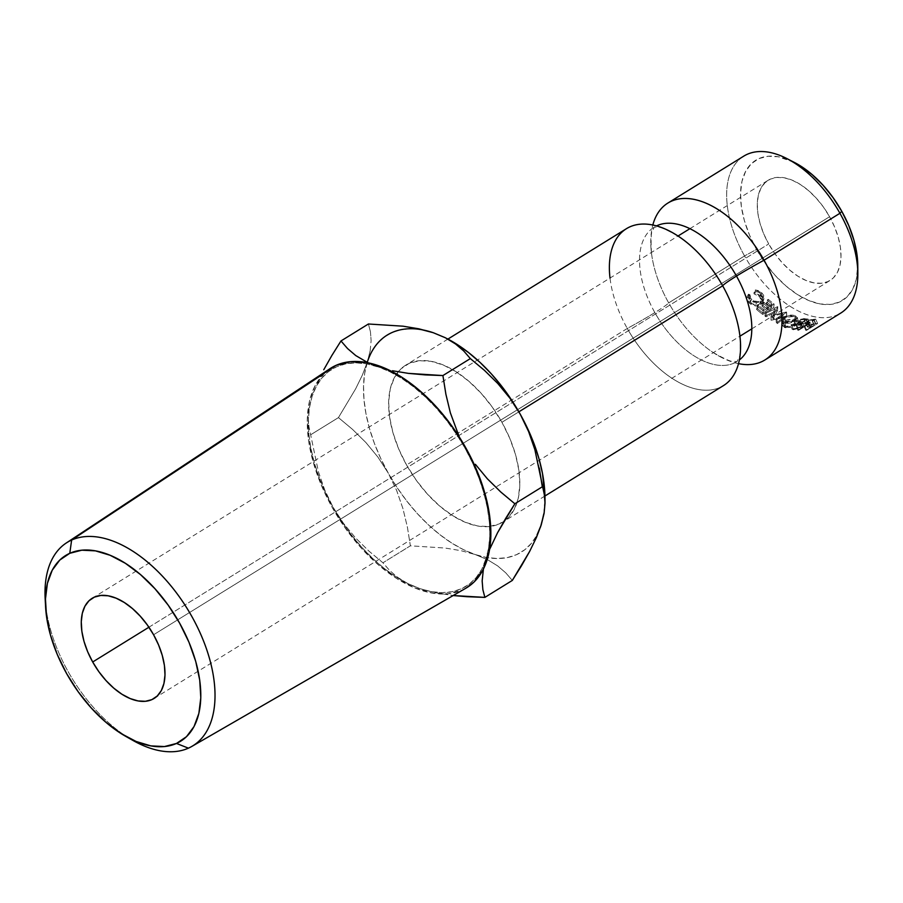 <?xml version="1.0" encoding="UTF-8"?>
<svg xmlns="http://www.w3.org/2000/svg" width="903" height="903" viewBox="0 0 903 903"><rect width="100%" height="100%" fill="white"/><g stroke="black" fill="none" stroke-linecap="round" stroke-linejoin="round"><path stroke-width="0.68" stroke-dasharray="4.51 3.39" d="M722.005 357.69A92.241 51.934 58.3 0 1 668.671 302.877A39.258 2.438 150.7 0 1 654.844 312.596A78.956 44.45 58.3 0 1 654.754 226.811A78.956 44.45 -121.7 0 0 654.844 312.596A39.258 2.438 -29.3 0 0 668.671 302.877A92.241 51.934 58.3 0 1 650.758 242.049M626.456 228.673A92.241 51.934 -121.7 0 0 627.28 328.466A39.258 2.438 -29.3 0 0 654.844 312.596A78.956 44.45 -121.7 0 0 736.577 361.855A78.956 44.45 58.3 0 1 654.844 312.596A39.258 2.438 150.7 0 1 627.28 328.466A92.241 51.934 -121.7 0 0 699.272 389.633A92.241 51.934 -121.7 0 0 740.584 346.628M45.15 598.497A119.546 67.307 -121.7 0 0 132.922 740.426M794.29 162.393A82.433 46.403 -121.7 0 0 744.388 173.963A82.433 46.403 -121.7 0 0 756.522 249.42L744.546 255.955A92.241 51.934 58.3 0 1 730.967 171.514A92.241 51.934 58.3 0 1 786.818 158.578M829.586 216.731L153.578 634.753L829.586 216.731L834.609 226.992L838.266 237.376L840.433 247.501L840.998 256.96L839.971 265.392L837.363 272.492L833.288 277.955L827.904 281.601L821.403 283.271L814.066 282.91L806.142 280.528L797.947 276.216L789.809 270.144L782.021 262.547L774.898 253.709L768.701 243.968A58.876 33.151 -121.7 0 0 830.105 280.427A58.876 33.151 -121.7 0 0 829.586 216.731A58.876 33.151 -121.7 0 0 768.171 180.273A58.876 33.151 -121.7 0 0 768.701 243.968L763.667 233.708L760.01 223.323L757.854 213.198L757.278 203.739L758.317 195.308L760.924 188.219L764.999 182.745L770.383 179.099L776.873 177.428L784.222 177.789L792.145 180.171L800.329 184.483L808.478 190.556L816.256 198.163L823.389 207.001L829.586 216.731M148.916 627.224L768.701 243.968L148.916 627.224M330.103 368.605A129.118 72.692 -121.7 0 0 335.273 512.769A129.118 72.692 -121.7 0 0 462.122 590.133L188.422 748.158L465.655 588.338M129.276 738.27A119.546 67.307 58.3 0 1 45.443 602.719M743.722 156.163A92.241 51.934 -121.7 0 0 744.546 255.955L668.671 302.877A92.241 51.934 58.3 0 1 652.813 225.016M627.28 328.466L406.542 464.966A92.241 51.934 58.3 0 1 398.167 371.855A92.241 51.934 58.3 0 1 405.718 365.173A92.241 51.934 58.3 0 1 501.933 422.288L518.886 411.813L501.933 422.288L509.8 438.361L515.545 454.638L518.92 470.497L519.823 485.317L518.198 498.535L514.112 509.642L507.734 518.209L499.291 523.921L489.121 526.539L477.608 525.975L465.203 522.239L452.369 515.489L439.614 505.973L427.412 494.065L416.249 480.215L406.542 464.966L398.674 448.893L392.929 432.616L389.554 416.757L388.651 401.948L390.277 388.719L394.363 377.612L400.74 369.045L409.183 363.345L419.353 360.726L430.866 361.29L443.271 365.015L456.105 371.765L468.86 381.28L481.062 393.189L492.225 407.039L501.933 422.288A92.241 51.934 58.3 0 1 503.976 521.279A92.241 51.934 58.3 0 1 502.757 522.081A92.241 51.934 58.3 0 1 406.542 464.966L627.28 328.466A92.241 51.934 -121.7 0 0 723.495 385.592M421.915 329.753L411.125 328.737L401.067 329.685L391.925 332.586L383.854 337.395L376.98 344.009L371.426 352.339L367.295 362.216L364.654 373.503L363.537 385.976L363.977 399.442L365.963 413.664L369.451 428.394L374.395 443.396L380.705 458.385L388.279 473.138L396.981 487.372L406.655 500.872L417.141 513.378L428.27 524.699L439.84 534.632L451.658 543.008L463.521 549.679L475.226 554.544L486.559 557.501L497.35 558.517L507.407 557.569L516.55 554.668L524.62 549.859L531.495 543.245L537.048 534.926M543.82 513.762L544.972 497.508M446.635 338.411L444.953 337.575M738.53 363.649A92.241 51.934 58.3 0 1 668.671 302.877L744.546 255.955A92.241 51.934 -121.7 0 0 840.761 313.07M807.395 326.931L805.792 322.54L807.892 327.247L808.704 325.475L807.158 321.062L808.704 325.475L813.366 323.816L811.718 319.402L813.366 323.816L815.725 323.669L813.964 319.256L807.158 321.062L806.232 322.834L808.377 322.879L810.16 327.292A92.241 51.934 -121.7 0 0 810.838 327.247L809.02 322.834L803.963 325.96L805.792 330.374A92.241 51.934 -121.7 0 0 806.627 330.306L817.587 323.534A92.241 51.934 58.3 0 1 815.725 323.669L808.704 325.475L807.485 327.067L810.16 327.292A92.241 51.934 -121.7 0 0 810.838 327.247L805.792 330.374A92.241 51.934 -121.7 0 0 806.627 330.306L804.765 325.893A87.343 49.168 58.3 0 1 803.963 325.96L805.792 330.374L810.838 327.247L809.02 322.834A87.343 49.168 58.3 0 1 808.377 322.879L810.16 327.292L807.372 326.909M755.811 292.944L753.937 292.617L754.084 293.893L758.475 295.642L761.082 298.588L761.647 300.643L759.683 303.995L757.504 304.808L752.402 303.882L749.377 301.196L748.463 297.369L747.018 296.906L746.894 298.487L749.197 303.013L752.018 305.067L756.917 306.015L761.76 304.018L763.137 300.755L760.721 295.913L755.811 292.944M797.789 321.028L793.432 319.357L787.134 319.888L783.454 321.818L782.077 324.369L782.675 325.949L784.459 327.078L790.114 327.417L794.606 326.051L797.631 323.906L798.331 322.394L797.789 321.028M793.184 329.414L792.033 325.046A87.343 49.168 58.3 0 1 790.938 324.798L792.021 329.144L800.905 326.784L799.606 322.405L800.905 326.784L798.907 325.802L800.182 324.222L799.087 319.865L800.182 324.222L805.07 322.958L803.862 318.578L805.07 322.958L807.553 323.251L806.221 318.861L803.862 318.578L799.087 319.865L797.789 321.502L799.606 322.405L790.938 324.798L792.021 329.144A92.241 51.934 -121.7 0 0 793.184 329.414L792.033 325.046L800.69 322.563L802.045 326.954A92.241 51.934 -121.7 0 0 802.778 327.055L801.39 322.653L796.333 325.769L797.733 330.182A92.241 51.934 -121.7 0 0 798.636 330.272L809.585 323.5A92.241 51.934 58.3 0 1 807.553 323.251L801.277 323.658L798.974 325.949L800.905 326.784L792.021 329.144A92.241 51.934 -121.7 0 0 793.184 329.414L802.045 326.954A92.241 51.934 -121.7 0 0 802.778 327.055L797.733 330.182A92.241 51.934 -121.7 0 0 798.636 330.272L797.202 325.87A87.343 49.168 58.3 0 1 796.333 325.769L797.733 330.182L802.778 327.055L801.39 322.653A87.343 49.168 58.3 0 1 800.69 322.563L802.045 326.954L797.157 328.353M762.708 314.425L773.657 307.652A92.241 51.934 58.3 0 1 767.516 302.674L766.387 303.374A92.241 51.934 -121.7 0 0 771.557 307.596L768.182 309.684A92.241 51.934 58.3 0 1 763.024 305.451L761.895 306.151A92.241 51.934 -121.7 0 0 767.065 310.372L762.843 312.98A92.241 51.934 58.3 0 1 757.685 308.758L756.567 309.447A92.241 51.934 -121.7 0 0 762.708 314.425L763.182 310.858A87.343 49.168 58.3 0 1 757.357 306.151L756.567 309.447L757.685 308.758A92.241 51.934 -121.7 0 0 762.843 312.98L767.065 310.372L767.584 306.851A87.343 49.168 58.3 0 1 762.696 302.855L761.895 306.151L763.024 305.451A92.241 51.934 -121.7 0 0 768.182 309.684L771.557 307.596L772.076 304.074A87.343 49.168 58.3 0 1 767.189 300.067L766.387 303.374L767.516 302.674L768.318 299.378L767.189 300.067L766.387 303.374A92.241 51.934 -121.7 0 0 771.557 307.596L772.076 304.074L768.701 306.151L768.182 309.684L768.701 306.151A87.343 49.168 58.3 0 1 763.814 302.155L763.024 305.451L763.814 302.155L762.696 302.855L761.895 306.151A92.241 51.934 -121.7 0 0 767.065 310.372L767.584 306.851L763.374 309.458L762.843 312.98L763.374 309.458A87.343 49.168 58.3 0 1 758.486 305.451L757.685 308.758L758.486 305.451L757.357 306.151L756.567 309.447A92.241 51.934 -121.7 0 0 762.708 314.425L763.182 310.858L774.131 304.085L773.657 307.652L762.708 314.425M774.898 312.641L771.015 320.102A92.241 51.934 -121.7 0 0 771.241 320.238L783.149 317.664L776.309 323.116A92.241 51.934 -121.7 0 0 777.302 323.624L786.795 316.095A92.241 51.934 58.3 0 1 786.66 316.016L773.103 318.962L777.528 310.44A92.241 51.934 58.3 0 1 777.381 310.35L764.965 316.084A92.241 51.934 -121.7 0 0 765.958 316.784L774.898 312.641L775.135 308.916L771.038 316.242L771.015 320.102A92.241 51.934 -121.7 0 0 771.241 320.238L771.252 316.366L782.946 313.668L783.149 317.664L771.241 320.238L771.252 316.366A87.343 49.168 58.3 0 1 771.038 316.242L771.015 320.102L774.898 312.641L765.958 316.784L766.252 313.093L775.135 308.916L774.898 312.641M794.019 162.258L778.251 156.772L767.968 156.264L758.881 158.601L751.341 163.703L745.63 171.367L741.984 181.289L740.539 193.095L741.34 206.347L744.354 220.513L749.49 235.051L756.522 249.42L765.191 263.044L775.169 275.426L786.073 286.07L797.473 294.57L808.941 300.597L820.026 303.939L830.32 304.435L839.406 302.099L846.946 296.997L852.646 289.344L856.292 279.411L857.771 265.245M367.295 362.216L370.174 350.725L367.295 362.216L362.329 375.151L355.647 388.821L338.433 417.604L310.993 434.569L338.433 417.604L352.576 429.422L365.873 442.515L377.86 457.008L388.279 473.138L377.86 457.008L365.873 442.515L352.576 429.422L338.433 417.604L355.647 388.821L362.329 375.151L367.295 362.216A127.571 71.822 -121.7 0 0 367.228 362.419A127.571 71.822 -121.7 0 0 388.279 473.138L396.631 490.442L402.907 508.491L407.4 527.138L410.38 545.818L382.94 562.783L389.498 570.357L397.602 577.31L407.671 583.485L420.042 588.666A127.571 71.822 58.3 0 1 406.564 582.92A127.571 71.822 58.3 0 1 333.094 507.26A127.571 71.822 58.3 0 1 308.318 424.049A127.571 71.822 58.3 0 1 312.111 396.349L321.355 374.395L312.111 396.349L309.221 407.84L308.273 417.999L308.973 426.859L318.466 471.908L324.741 489.957L333.094 507.26L343.512 523.39L355.5 537.872L368.796 550.977L382.94 562.783L410.38 545.818L445.19 548.042L461.038 550.683L475.226 554.544L461.038 550.683L445.19 548.042L410.38 545.818L407.4 527.138L402.907 508.491L396.631 490.442L388.279 473.138A127.571 71.822 -121.7 0 0 475.226 554.544L487.586 559.725L497.655 565.899L505.759 572.852L512.317 580.426L505.759 572.852L497.655 565.899L487.586 559.725L475.226 554.544A127.571 71.822 -121.7 0 0 541.179 525.038A127.571 71.822 -121.7 0 0 544.961 500.386A127.571 71.822 -121.7 0 0 544.972 497.339M540.525 527.025L536.303 537.759M370.433 331.706L368.413 323.996L370.433 331.706L371.133 340.566L370.433 331.706M370.174 350.725L371.133 340.566L370.174 350.725M446.725 338.467A127.571 71.822 -121.7 0 0 446.127 338.151A127.571 71.822 -121.7 0 0 433.259 332.71M459.277 436.962L471.659 459.029L456.32 434.004L446.635 420.516L436.149 407.998L425.02 396.677L413.45 386.744L401.632 378.368L389.769 371.697L378.075 366.844L388.437 369.824L366.731 363.875L355.94 362.859L345.883 363.819L336.74 366.72L328.669 371.517L321.795 378.131L316.242 386.461L312.111 396.349L309.221 407.84L308.273 417.999L308.973 426.859L318.466 471.908L324.741 489.957L333.094 507.26L325.52 492.519L319.21 477.518L314.267 462.517L310.779 447.786L308.792 433.564L308.352 420.098L309.469 407.625L312.111 396.349A127.571 71.822 58.3 0 1 378.075 366.844L368.119 362.848L378.075 366.844A127.571 71.822 58.3 0 1 465.011 448.249A127.571 71.822 58.3 0 1 485.995 559.16A127.571 71.822 58.3 0 1 420.042 588.666L434.219 592.526L453.193 595.54L434.219 592.526L420.042 588.666L408.337 583.812L396.473 577.13L384.655 568.755L373.086 558.822L361.956 547.5L351.47 534.994L341.797 521.505L333.094 507.26L343.512 523.39L355.5 537.872L368.796 550.977L382.94 562.783L389.498 570.357L397.602 577.31L407.671 583.485L420.042 588.666L431.374 591.634L442.165 592.639L452.222 591.691L461.365 588.79L469.436 583.993L476.31 577.367L481.863 569.048L489.629 549.351M308.273 417.999L308.318 424.049M459.277 436.973L472.585 462.991L478.895 477.992L483.839 492.982L487.327 507.723L489.313 521.934L489.753 535.4L488.636 547.884L483.398 569.116L489.618 549.351M534.847 449.536L539.317 468.093M542.297 486.807L544.306 494.505M324.809 372.758L315.249 385.355L309.526 400.909L307.257 419.41L308.51 440.145L313.251 462.336L321.276 485.114L332.293 507.61L345.883 528.966L361.516 548.347L378.583 565.018L396.44 578.338L414.398 587.785L431.769 593L447.877 593.802L462.122 590.133A129.118 72.692 -121.7 0 0 465.892 588.203M766.252 313.093A87.343 49.168 58.3 0 1 765.315 312.427L764.965 316.084A92.241 51.934 -121.7 0 0 765.958 316.784L766.252 313.093A87.343 49.168 58.3 0 1 765.315 312.427L764.965 316.084L777.381 310.35L777.652 306.636L765.315 312.427L777.652 306.636L777.381 310.35A92.241 51.934 -121.7 0 0 777.528 310.44L777.788 306.727A87.343 49.168 58.3 0 1 777.652 306.636A87.343 49.168 -121.7 0 0 777.788 306.727L777.528 310.44L773.103 318.962L773.126 315.091L777.788 306.727L773.126 315.091L773.103 318.962L786.66 316.016L786.434 312.009L773.126 315.091L786.434 312.009L786.66 316.016A92.241 51.934 -121.7 0 0 786.795 316.095L786.569 312.088A87.343 49.168 58.3 0 1 786.434 312.009A87.343 49.168 -121.7 0 0 786.569 312.088L786.795 316.095L777.302 323.624L776.998 319.572L786.569 312.088L776.998 319.572A87.343 49.168 58.3 0 1 776.049 319.086L776.309 323.116A92.241 51.934 -121.7 0 0 777.302 323.624L776.998 319.572A87.343 49.168 58.3 0 1 776.049 319.086L776.309 323.116L783.149 317.664L782.946 313.668L776.049 319.086L782.946 313.668L771.252 316.366A87.343 49.168 58.3 0 1 771.038 316.242L775.135 308.916L766.252 313.093M767.516 302.674A92.241 51.934 -121.7 0 0 773.657 307.652L774.131 304.085A87.343 49.168 58.3 0 1 768.318 299.378L767.516 302.674M768.318 299.378A87.343 49.168 -121.7 0 0 774.131 304.085L763.182 310.858A87.343 49.168 58.3 0 1 757.357 306.151L758.486 305.451A87.343 49.168 -121.7 0 0 763.374 309.458L767.584 306.851A87.343 49.168 58.3 0 1 762.696 302.855L763.814 302.155A87.343 49.168 -121.7 0 0 768.701 306.151L772.076 304.074A87.343 49.168 58.3 0 1 767.189 300.067L768.318 299.378M798.636 330.272L797.202 325.87L808.151 319.098L809.585 323.5L798.636 330.272M807.553 323.251A92.241 51.934 -121.7 0 0 809.585 323.5L808.151 319.098A87.343 49.168 58.3 0 1 806.221 318.861L807.553 323.251M806.221 318.861A87.343 49.168 -121.7 0 0 808.151 319.098L797.202 325.87A87.343 49.168 58.3 0 1 796.333 325.769L801.39 322.653A87.343 49.168 58.3 0 1 800.69 322.563L792.033 325.046A87.343 49.168 58.3 0 1 790.938 324.798L799.606 322.405L797.812 321.581L797.925 320.892L800.397 319.21L806.221 318.861M800.498 319.797L799.29 321.231L802.519 321.953L806.165 319.696A87.343 49.168 58.3 0 1 804.347 319.448L800.498 319.797M799.979 320.068L801.119 324.437L800.419 325.464L802.022 326.107L800.724 321.716L799.211 321.084L799.979 320.068L804.347 319.448L805.634 323.827A92.241 51.934 -121.7 0 0 807.553 324.098L806.165 319.696L802.519 321.953L800.724 321.716L802.022 326.107L803.907 326.355L802.519 321.953L803.907 326.355L807.553 324.098L806.165 319.696A87.343 49.168 58.3 0 1 804.347 319.448L805.634 323.827L801.119 324.437L799.979 320.068M784.459 327.078L783.748 322.845C787.337 323.805 791.017 323.206 794.821 321.05L797.394 317.585L795.351 315.757C791.705 314.583 787.947 314.989 784.086 316.976L784.481 321.073L784.086 316.976L781.603 320.655L783.748 322.845L784.459 327.078L782.088 324.674L784.481 321.073C788.364 319.064 792.213 318.703 796.051 319.989L798.263 321.976L795.825 325.373L785.666 327.428M794.821 321.05L795.825 325.373L794.821 321.05L786.22 323.33L782.788 322.382L781.592 320.226L782.269 318.522L785.317 316.31L792.845 315.181L795.351 315.757L796.051 319.989L795.351 315.757L797.417 318.093L794.821 321.05M783.533 321.299L785.87 322.439L789.335 322.427L793.918 320.802L795.961 318.353L794.177 316.434L789.673 315.96L784.154 318.037L783.014 320.068L783.533 321.299M794.877 325.114L793.918 320.802L784.91 322.168L785.61 326.401L794.877 325.114L796.807 322.394L794.877 320.667L785.475 321.536L783.544 324.346L785.61 326.401L784.91 322.168L783.036 320.272L785.023 317.404L785.475 321.536L785.023 317.404L794.177 316.434L794.877 320.667L794.177 316.434L795.938 318.037L793.918 320.802L794.877 325.114L787.721 326.841L784.131 325.486L783.544 324.222L785.475 321.536L792.744 320.17L796.322 321.524L796.841 322.642L794.877 325.114M754.084 293.893L755.45 291.15L760.823 293.712L759.649 296.658L754.084 293.893L753.937 292.617L760.721 295.913L762.99 302.065L760.721 304.819L755.461 306.004L749.197 303.013L747.018 296.906L748.463 297.369L750.325 302.324C753.328 305.135 756.454 305.699 759.683 303.995L761.477 301.76L759.649 296.658L760.823 293.712L762.493 298.554L760.608 300.801L759.683 303.995L760.608 300.801C757.403 302.392 754.366 301.918 751.499 299.378L750.325 302.324L751.499 299.378L749.829 294.626L748.463 297.369L749.829 294.626L748.429 294.197L747.018 296.906L748.429 294.197L750.37 300.067L749.197 303.013L750.37 300.067L756.409 302.832L755.461 306.004L756.409 302.832L761.59 301.579L760.721 304.819L761.59 301.579L763.915 298.758L761.895 292.956L760.721 295.913L761.895 292.956L755.348 289.919L754.084 293.893M755.45 291.15L755.348 289.919L758.452 290.631L761.895 292.956L763.543 295.191L764.096 297.595L763.43 299.841L761.59 301.579L757.831 302.821L753.068 301.997L748.722 297.697L748.429 294.197L749.829 294.626L750.607 298.295L753.474 300.846L758.441 301.636L760.608 300.801L762.64 297.527L761.951 295.157L759.705 292.753L755.45 291.15M807.892 327.247L805.792 322.326L809.393 319.989L813.964 319.256L815.725 323.669A92.241 51.934 -121.7 0 0 817.587 323.534L806.627 330.306L804.765 325.893L815.714 319.12L817.587 323.534L815.714 319.12A87.343 49.168 58.3 0 1 813.964 319.256A87.343 49.168 -121.7 0 0 815.714 319.12L804.765 325.893A87.343 49.168 58.3 0 1 803.963 325.96L809.02 322.834A87.343 49.168 58.3 0 1 808.377 322.879L806.232 322.834M808.512 320.813L807.237 322.089L810.149 322.145L813.795 319.888A87.343 49.168 58.3 0 1 812.147 319.978L808.512 320.813M807.993 321.096L809.585 325.52L808.828 326.434L807.18 322.01L807.993 321.096L812.147 319.978L813.874 324.391A92.241 51.934 -121.7 0 0 815.612 324.301L813.795 319.888L810.149 322.145L808.535 322.247L807.993 321.096L809.585 325.52L808.535 322.247L810.273 326.66L811.966 326.559L810.149 322.145L811.966 326.559L815.612 324.301L813.795 319.888A87.343 49.168 58.3 0 1 812.147 319.978L813.874 324.391L809.585 325.52L813.874 324.391A92.241 51.934 -121.7 0 0 815.612 324.301L811.966 326.559L808.885 326.502L809.585 325.52M803.907 326.355L800.442 325.057L802.293 323.929L805.634 323.827A92.241 51.934 -121.7 0 0 807.553 324.098L803.907 326.355M857.85 273.451A92.241 51.934 58.3 0 1 816.82 317.156A92.241 51.934 58.3 0 1 744.546 255.955L756.522 249.42A82.433 46.403 -121.7 0 0 821.098 304.108A82.433 46.403 -121.7 0 0 857.771 265.053M651.435 252.806C650.77 239.171 651.097 231.936 652.417 231.1L654.348 227.025L658.422 227.387C659.766 226.585 666.38 229.52 678.277 236.202M713.065 352.463C724.951 359.146 731.577 362.092 732.92 361.279L736.995 361.64L738.914 357.577C740.246 356.73 740.573 349.495 739.907 335.86M154.097 698.448L739.941 336.187M751.827 328.839L830.105 280.427M447.922 339.076L405.718 365.173M544.949 495.995L502.757 522.081M406.564 582.92L407.671 583.485M797.789 321.502L798.929 325.825M800.385 325.43L799.211 321.084M781.603 320.655L782.088 324.685M797.394 317.585L798.308 321.965M783.036 320.272L783.556 324.346M795.938 318.037L796.818 322.394M762.493 298.554L761.5 301.816M763.915 298.758L762.956 302.087M92.287 598.215L678.006 236.022M689.892 228.685L768.171 180.273"/><path stroke-width="1.35" d="M739.376 359.97A78.956 44.45 -121.7 0 0 736.487 276.07A39.258 2.438 150.7 0 1 764.062 260.199L839.937 213.277L841.765 211.291A82.433 46.403 -121.7 0 0 794.29 162.393L786.818 158.578A92.241 51.934 58.3 0 1 839.937 213.277A92.241 51.934 -121.7 0 0 743.722 156.163L667.848 203.085A92.241 51.934 58.3 0 0 652.813 225.016A92.241 51.934 58.3 0 1 699.938 200.929A92.241 51.934 58.3 0 1 764.062 260.199A39.258 2.438 -29.3 0 0 736.487 276.07A78.956 44.45 -121.7 0 0 668.299 223.233M667.848 203.085A92.241 51.934 58.3 0 1 764.062 260.199A92.241 51.934 58.3 0 1 750.574 364.507M125.777 736.385L132.922 740.426A119.546 67.307 -121.7 0 0 188.422 748.158L176.48 743.451A109.229 61.494 58.3 0 1 125.777 736.385A109.229 61.494 58.3 0 1 45.579 606.692A109.229 61.494 58.3 0 1 69.779 553.302L71.63 540.062A119.546 67.307 -121.7 0 0 45.15 598.497L45.579 606.692M153.578 634.753A58.876 33.151 58.3 0 1 154.097 698.448A58.876 33.151 58.3 0 1 92.693 661.989L148.916 627.224L92.693 661.989L98.878 671.73L106.012 680.569L113.801 688.165L121.939 694.238L130.134 698.55L138.046 700.931L145.394 701.292L151.885 699.622L157.28 695.976L161.355 690.513L163.951 683.424L164.989 674.981L164.425 665.522L162.258 655.409L158.601 645.013L153.578 634.753L147.381 625.023L140.247 616.185L132.47 608.577L124.321 602.504L116.126 598.192L108.213 595.811L100.865 595.449L94.375 597.131L88.991 600.766L84.916 606.24L82.308 613.329L81.27 621.761L81.846 631.231L84.002 641.344L87.659 651.729L92.693 661.989A58.876 33.151 58.3 0 1 92.162 598.294A58.876 33.151 58.3 0 1 153.578 634.753M465.655 588.338L473.928 582.142L482.868 570.154L488.579 554.6L490.848 536.1L489.595 515.353L484.866 493.173L476.829 470.384L465.813 447.888L452.222 426.543L436.589 407.163L419.523 390.491L401.666 377.172L383.707 367.724L366.336 362.498L350.229 361.708L335.984 365.376A129.118 72.692 -121.7 0 0 330.103 368.605L66.19 543.053A119.546 67.307 58.3 0 1 71.63 540.062L324.177 373.357M191.921 746.375L465.892 588.203A129.118 72.692 -121.7 0 0 463.939 444.626A129.118 72.692 -121.7 0 0 335.984 365.376L71.63 540.062A119.546 67.307 58.3 0 1 190.104 613.442A119.546 67.307 58.3 0 1 191.921 746.375A119.546 67.307 58.3 0 1 188.422 748.158A119.546 67.307 58.3 0 1 129.276 738.27M45.443 602.719A119.546 67.307 58.3 0 1 66.19 543.053M740.584 346.628A92.241 51.934 -121.7 0 0 722.671 285.799A39.258 2.438 150.7 0 1 736.487 276.07A78.956 44.45 58.3 0 1 746.679 351.29M544.949 495.995L723.495 385.592A92.241 51.934 -121.7 0 0 722.671 285.799L518.886 411.813L722.671 285.799A92.241 51.934 -121.7 0 0 626.456 228.673L447.922 339.076M444.953 337.575L433.259 332.71L421.915 329.753M537.048 534.926L541.179 525.038L543.82 513.762M544.972 497.508L542.511 473.59L539.023 458.859L534.079 443.87L527.77 428.869L520.196 414.127L511.504 399.882L501.82 386.394L491.334 373.876L480.204 362.554L468.634 352.621L456.816 344.246L446.635 338.411M656.47 225.908A78.956 44.45 58.3 0 1 736.487 276.07A39.258 2.438 -29.3 0 0 722.671 285.799A92.241 51.934 -121.7 0 0 669.337 230.976A92.241 51.934 -121.7 0 0 610.01 278.079M764.875 359.992L840.761 313.07A92.241 51.934 -121.7 0 0 839.937 213.277L764.062 260.199A92.241 51.934 58.3 0 1 764.875 359.992A92.241 51.934 58.3 0 1 738.53 363.649M857.771 265.245L856.947 254.364L853.922 240.198L848.797 225.648L841.765 211.291L833.085 197.655L823.107 185.284L812.203 174.64L800.803 166.141L794.019 162.258M544.306 494.505L545.017 503.264L544.972 497.339A127.571 71.822 -121.7 0 0 520.196 414.127L528.582 431.51L534.847 449.536L544.306 494.505L545.017 503.264L544.091 513.367L540.525 527.025M521.482 565.786L512.317 580.426L484.877 597.391L482.868 589.693L482.157 580.934L483.398 569.116L482.157 580.934L482.868 589.693L484.877 597.391L512.317 580.426L529.621 551.462L521.482 565.786M536.303 537.759L529.621 551.462L536.303 537.759L541.179 525.038L544.091 513.367L545.017 503.264M433.259 332.71L445.45 337.801L433.259 332.71L418.834 328.805L403.009 326.186L368.413 323.996L340.973 340.962L347.553 348.547L355.759 355.568L368.119 362.848L355.759 355.568L347.553 348.547L340.973 340.962L368.413 323.996L403.009 326.186L418.834 328.805L433.259 332.71A127.571 71.822 -121.7 0 0 367.295 362.216M459.277 436.962L450.36 412.829L445.901 394.284L442.91 375.558L470.35 358.593L484.471 370.388L497.835 383.549L509.823 398.065L520.196 414.127A127.571 71.822 -121.7 0 0 446.725 338.467L455.563 343.987L463.77 351.007L470.35 358.593L484.471 370.388L497.835 383.549L509.823 398.065L520.196 414.127L528.582 431.51L534.847 449.536M323.759 369.745L331.819 355.556L323.759 369.745M340.973 340.962L331.819 355.556L340.973 340.962M467.122 596.714L484.877 597.391L453.193 595.54L467.122 596.714M475.384 464.311L487.383 478.816L475.384 464.311M500.736 491.977L487.383 478.816L500.736 491.977L514.857 503.772L500.736 491.977M505.691 518.412L514.857 503.772L542.297 486.807L514.857 503.772L497.553 532.736L505.691 518.412M489.618 549.351L497.553 532.736L489.629 549.351M392.489 370.749L408.314 373.368L392.489 370.749M425.189 374.892L408.314 373.368L442.91 375.558L425.189 374.892M539.317 468.093L542.297 486.807M459.277 436.973L450.36 412.829L445.901 394.284L442.91 375.558L470.35 358.593L463.77 351.007L455.563 343.987L445.45 337.801M176.48 743.451L164.436 746.555L150.812 745.878L136.116 741.465L120.923 733.462L105.809 722.197L91.372 708.099L78.143 691.698L66.653 673.638L57.329 654.607L50.534 635.328L46.527 616.557L45.466 599.016L47.396 583.361L52.227 570.211L59.79 560.052L69.779 553.302L81.823 550.198L95.447 550.864L110.143 555.289L125.336 563.28L140.45 574.545L154.887 588.654L168.116 605.044L179.607 623.115L188.93 642.146L195.725 661.414L199.732 680.185L200.793 697.737L198.863 713.393L194.032 726.543L186.481 736.69L176.48 743.451L188.422 748.158A119.546 67.307 -121.7 0 0 191.831 616.456A119.546 67.307 -121.7 0 0 71.63 540.062L69.779 553.302A109.229 61.494 58.3 0 1 179.607 623.115A109.229 61.494 58.3 0 1 176.48 743.451M797.157 328.353L793.184 329.414M785.666 327.428L784.459 327.078M839.937 213.277A92.241 51.934 58.3 0 1 857.85 273.451L857.771 265.053A82.433 46.403 -121.7 0 0 841.765 211.291L839.937 213.277M739.941 336.187L751.827 328.839M678.006 236.022L689.892 228.685"/></g></svg>
